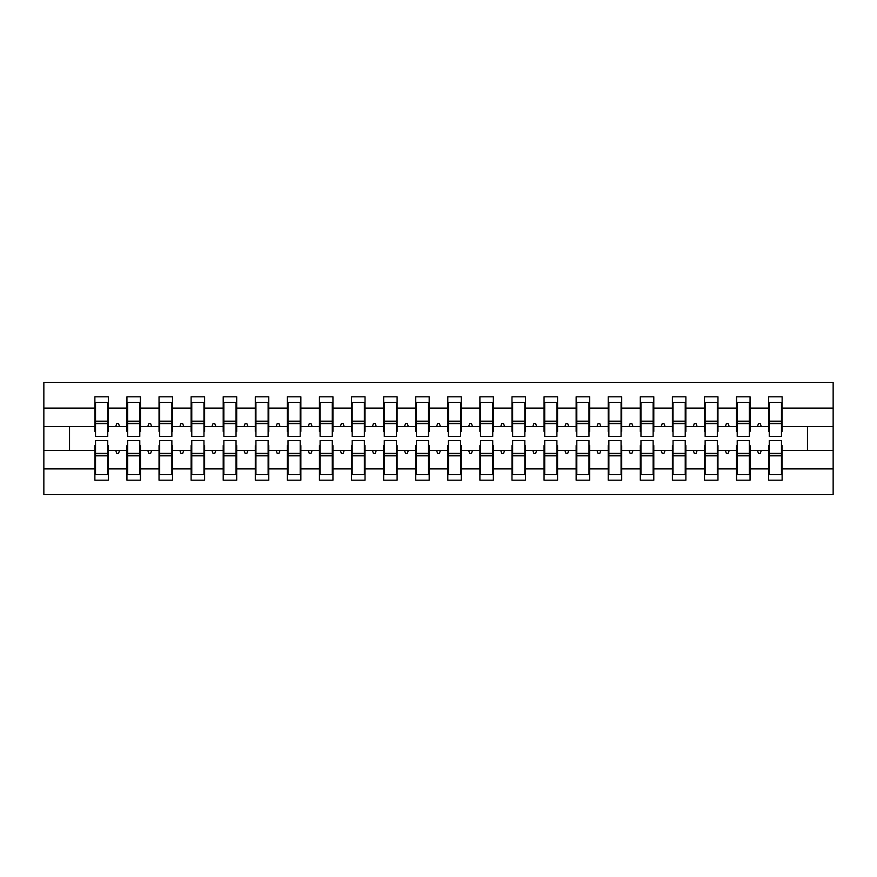 <?xml version="1.0" encoding="UTF-8"?>
<svg xmlns="http://www.w3.org/2000/svg" width="877" height="877" viewBox="0 0 877 877"><rect width="100%" height="100%" fill="white"/><g stroke="black" fill="none" stroke-linecap="round" stroke-linejoin="round"><path stroke-width="1.32" d="M95.505 445.56L94.869 445.56L94.869 468.899L43.85 468.899L43.85 494.65L833.15 494.65L833.15 468.899L782.131 468.899L782.131 480.212L768.658 480.212L768.658 450.372L757.388 450.372L758.55 453.584L760.151 453.584L761.324 450.372M769.304 445.56L768.658 445.56L768.658 450.372M833.15 468.899L833.15 426.628L782.131 426.628L782.131 396.788L768.658 396.788L768.658 408.101L750.054 408.101L750.054 431.44L749.407 431.44M769.304 431.44L768.658 431.44L768.658 408.101M737.217 445.56L736.57 445.56L736.57 450.372L725.301 450.372L726.463 453.584L728.074 453.584L729.236 450.372M768.658 468.899L750.054 468.899L750.054 480.212L736.57 480.212L736.57 450.372M750.054 408.101L750.054 396.788L736.57 396.788L736.57 408.101L717.967 408.101L717.967 431.44L717.32 431.44M737.217 431.44L736.57 431.44L736.57 408.101M705.13 445.56L704.483 445.56L704.483 450.372L693.214 450.372L694.376 453.584L695.987 453.584L697.149 450.372M736.57 468.899L717.967 468.899L717.967 480.212L704.483 480.212L704.483 450.372M717.967 408.101L717.967 396.788L704.483 396.788L704.483 408.101L685.88 408.101L685.88 431.44L685.233 431.44M705.13 431.44L704.483 431.44L704.483 408.101M673.043 445.56L672.407 445.56L672.407 450.372L661.126 450.372L662.299 453.584L663.9 453.584L665.073 450.372M704.483 468.899L685.88 468.899L685.88 480.212L672.407 480.212L672.407 450.372M685.88 408.101L685.88 396.788L672.407 396.788L672.407 408.101L653.793 408.101L653.793 431.44L653.146 431.44M673.043 431.44L672.407 431.44L672.407 408.101M640.955 445.56L640.32 445.56L640.32 450.372L629.039 450.372L630.212 453.584L631.813 453.584L632.986 450.372M672.407 468.899L653.793 468.899L653.793 480.212L640.32 480.212L640.32 450.372M653.793 408.101L653.793 396.788L640.32 396.788L640.32 408.101L621.705 408.101L621.705 431.44L621.069 431.44M640.955 431.44L640.32 431.44L640.32 408.101M608.868 445.56L608.232 445.56L608.232 450.372L596.952 450.372L598.125 453.584L599.725 453.584L600.898 450.372M640.32 468.899L621.705 468.899L621.705 480.212L608.232 480.212L608.232 450.372M621.705 408.101L621.705 396.788L608.232 396.788L608.232 408.101L589.618 408.101L589.618 431.44L588.982 431.44M608.868 431.44L608.232 431.44L608.232 408.101M576.792 445.56L576.145 445.56L576.145 450.372L564.876 450.372L566.038 453.584L567.638 453.584L568.811 450.372M608.232 468.899L589.618 468.899L589.618 480.212L576.145 480.212L576.145 450.372M589.618 408.101L589.618 396.788L576.145 396.788L576.145 408.101L557.542 408.101L557.542 431.44L556.895 431.44M576.792 431.44L576.145 431.44L576.145 408.101M544.705 445.56L544.058 445.56L544.058 450.372L532.788 450.372L533.95 453.584L535.562 453.584L536.724 450.372M576.145 468.899L557.542 468.899L557.542 480.212L544.058 480.212L544.058 450.372M557.542 408.101L557.542 396.788L544.058 396.788L544.058 408.101L525.455 408.101L525.455 431.44L524.808 431.44M544.705 431.44L544.058 431.44L544.058 408.101M512.617 445.56L511.971 445.56L511.971 450.372L500.701 450.372L501.863 453.584L503.475 453.584L504.637 450.372M544.058 468.899L525.455 468.899L525.455 480.212L511.971 480.212L511.971 450.372M525.455 408.101L525.455 396.788L511.971 396.788L511.971 408.101L493.367 408.101L493.367 431.44L492.721 431.44M512.617 431.44L511.971 431.44L511.971 408.101M480.53 445.56L479.894 445.56L479.894 450.372L468.614 450.372L469.787 453.584L471.387 453.584L472.56 450.372M511.971 468.899L493.367 468.899L493.367 480.212L479.894 480.212L479.894 450.372M493.367 408.101L493.367 396.788L479.894 396.788L479.894 408.101L461.28 408.101L461.28 431.44L460.644 431.44M480.53 431.44L479.894 431.44L479.894 408.101M448.443 445.56L447.807 445.56L447.807 450.372L436.527 450.372L437.7 453.584L439.3 453.584L440.473 450.372M479.894 468.899L461.28 468.899L461.28 480.212L447.807 480.212L447.807 450.372M461.28 408.101L461.28 396.788L447.807 396.788L447.807 408.101L429.193 408.101L429.193 431.44L428.557 431.44M448.443 431.44L447.807 431.44L447.807 408.101M416.356 445.56L415.72 445.56L415.72 450.372L404.44 450.372L405.612 453.584L407.213 453.584L408.386 450.372M447.807 468.899L429.193 468.899L429.193 480.212L415.72 480.212L415.72 450.372M429.193 408.101L429.193 396.788L415.72 396.788L415.72 408.101L397.106 408.101L397.106 431.44L396.47 431.44M416.356 431.44L415.72 431.44L415.72 408.101M384.279 445.56L383.633 445.56L383.633 450.372L372.363 450.372L373.525 453.584L375.137 453.584L376.299 450.372M415.72 468.899L397.106 468.899L397.106 480.212L383.633 480.212L383.633 450.372M397.106 408.101L397.106 396.788L383.633 396.788L383.633 408.101L365.029 408.101L365.029 431.44L364.383 431.44M384.279 431.44L383.633 431.44L383.633 408.101M352.192 445.56L351.545 445.56L351.545 450.372L340.276 450.372L341.438 453.584L343.05 453.584L344.212 450.372M383.633 468.899L365.029 468.899L365.029 480.212L351.545 480.212L351.545 450.372M365.029 408.101L365.029 396.788L351.545 396.788L351.545 408.101L332.942 408.101L332.942 431.44L332.295 431.44M352.192 431.44L351.545 431.44L351.545 408.101M320.105 445.56L319.458 445.56L319.458 450.372L308.189 450.372L309.362 453.584L310.962 453.584L312.124 450.372M351.545 468.899L332.942 468.899L332.942 480.212L319.458 480.212L319.458 450.372M332.942 408.101L332.942 396.788L319.458 396.788L319.458 408.101L300.855 408.101L300.855 431.44L300.208 431.44M320.105 431.44L319.458 431.44L319.458 408.101M288.018 445.56L287.382 445.56L287.382 450.372L276.102 450.372L277.275 453.584L278.875 453.584L280.048 450.372M319.458 468.899L300.855 468.899L300.855 480.212L287.382 480.212L287.382 450.372M300.855 408.101L300.855 396.788L287.382 396.788L287.382 408.101L268.768 408.101L268.768 431.44L268.132 431.44M288.018 431.44L287.382 431.44L287.382 408.101M255.931 445.56L255.295 445.56L255.295 450.372L244.014 450.372L245.187 453.584L246.788 453.584L247.961 450.372M287.382 468.899L268.768 468.899L268.768 480.212L255.295 480.212L255.295 450.372M268.768 408.101L268.768 396.788L255.295 396.788L255.295 408.101L236.68 408.101L236.68 431.44L236.045 431.44M255.931 431.44L255.295 431.44L255.295 408.101M223.854 445.56L223.207 445.56L223.207 450.372L211.927 450.372L213.1 453.584L214.701 453.584L215.874 450.372M255.295 468.899L236.68 468.899L236.68 480.212L223.207 480.212L223.207 450.372M236.68 408.101L236.68 396.788L223.207 396.788L223.207 408.101L204.593 408.101L204.593 431.44L203.957 431.44M223.854 431.44L223.207 431.44L223.207 408.101M191.767 445.56L191.12 445.56L191.12 450.372L179.851 450.372L181.013 453.584L182.624 453.584L183.786 450.372M223.207 468.899L204.593 468.899L204.593 480.212L191.12 480.212L191.12 450.372M204.593 408.101L204.593 396.788L191.12 396.788L191.12 408.101L172.517 408.101L172.517 431.44L171.87 431.44M191.767 431.44L191.12 431.44L191.12 408.101M159.68 445.56L159.033 445.56L159.033 450.372L147.764 450.372L148.926 453.584L150.537 453.584L151.699 450.372M191.12 468.899L172.517 468.899L172.517 480.212L159.033 480.212L159.033 450.372M172.517 408.101L172.517 396.788L159.033 396.788L159.033 408.101L140.43 408.101L140.43 431.44L139.783 431.44M159.68 431.44L159.033 431.44L159.033 408.101M127.593 445.56L126.946 445.56L126.946 450.372L115.676 450.372L116.849 453.584L118.45 453.584L119.612 450.372M159.033 468.899L140.43 468.899L140.43 480.212L126.946 480.212L126.946 450.372M140.43 408.101L140.43 396.788L126.946 396.788L126.946 408.101L108.342 408.101L108.342 396.788L94.869 396.788L94.869 408.101L43.85 408.101L43.85 382.35L833.15 382.35L833.15 408.101L782.131 408.101M127.593 431.44L126.946 431.44L126.946 408.101M94.869 468.899L94.869 480.212L108.342 480.212L108.342 450.372L115.676 450.372M95.505 431.44L94.869 431.44L94.869 408.101M781.495 445.56L782.131 445.56L782.131 468.899M782.131 426.628L782.131 431.44L781.495 431.44M749.407 445.56L750.054 445.56L750.054 468.899M717.32 445.56L717.967 445.56L717.967 468.899M685.233 445.56L685.88 445.56L685.88 468.899M653.146 445.56L653.793 445.56L653.793 468.899M621.069 445.56L621.705 445.56L621.705 468.899M588.982 445.56L589.618 445.56L589.618 468.899M556.895 445.56L557.542 445.56L557.542 468.899M524.808 445.56L525.455 445.56L525.455 468.899M492.721 445.56L493.367 445.56L493.367 468.899M460.644 445.56L461.28 445.56L461.28 468.899M428.557 445.56L429.193 445.56L429.193 468.899M396.47 445.56L397.106 445.56L397.106 468.899M364.383 445.56L365.029 445.56L365.029 468.899M332.295 445.56L332.942 445.56L332.942 468.899M300.208 445.56L300.855 445.56L300.855 468.899M268.132 445.56L268.768 445.56L268.768 468.899M236.045 445.56L236.68 445.56L236.68 468.899M203.957 445.56L204.593 445.56L204.593 468.899M171.87 445.56L172.517 445.56L172.517 468.899M139.783 445.56L140.43 445.56L140.43 468.899M126.946 468.899L108.342 468.899M757.388 450.372L750.054 450.372M768.658 426.628L761.324 426.628L760.151 423.416L758.55 423.416L757.388 426.628L750.054 426.628M757.388 426.628L761.324 426.628M725.301 450.372L717.967 450.372M736.57 426.628L729.236 426.628L728.074 423.416L726.463 423.416L725.301 426.628L717.967 426.628M725.301 426.628L729.236 426.628M693.214 450.372L685.88 450.372M704.483 426.628L697.149 426.628L695.987 423.416L694.376 423.416L693.214 426.628L685.88 426.628M693.214 426.628L697.149 426.628M661.126 450.372L653.793 450.372M672.407 426.628L665.073 426.628L663.9 423.416L662.299 423.416L661.126 426.628L653.793 426.628M661.126 426.628L665.073 426.628M629.039 450.372L621.705 450.372M640.32 426.628L632.986 426.628L631.813 423.416L630.212 423.416L629.039 426.628L621.705 426.628M629.039 426.628L632.986 426.628M596.952 450.372L589.618 450.372M608.232 426.628L600.898 426.628L599.725 423.416L598.125 423.416L596.952 426.628L589.618 426.628M596.952 426.628L600.898 426.628M564.876 450.372L557.542 450.372M576.145 426.628L568.811 426.628L567.638 423.416L566.038 423.416L564.876 426.628L557.542 426.628M564.876 426.628L568.811 426.628M532.788 450.372L525.455 450.372M544.058 426.628L536.724 426.628L535.562 423.416L533.95 423.416L532.788 426.628L525.455 426.628M532.788 426.628L536.724 426.628M500.701 450.372L493.367 450.372M511.971 426.628L504.637 426.628L503.475 423.416L501.863 423.416L500.701 426.628L493.367 426.628M500.701 426.628L504.637 426.628M468.614 450.372L461.28 450.372M479.894 426.628L472.56 426.628L471.387 423.416L469.787 423.416L468.614 426.628L461.28 426.628M468.614 426.628L472.56 426.628M436.527 450.372L429.193 450.372M447.807 426.628L440.473 426.628L439.3 423.416L437.7 423.416L436.527 426.628L429.193 426.628M436.527 426.628L440.473 426.628M404.44 450.372L397.106 450.372M415.72 426.628L408.386 426.628L407.213 423.416L405.612 423.416L404.44 426.628L397.106 426.628M404.44 426.628L408.386 426.628M372.363 450.372L365.029 450.372M383.633 426.628L376.299 426.628L375.137 423.416L373.525 423.416L372.363 426.628L365.029 426.628M372.363 426.628L376.299 426.628M340.276 450.372L332.942 450.372M351.545 426.628L344.212 426.628L343.05 423.416L341.438 423.416L340.276 426.628L332.942 426.628M340.276 426.628L344.212 426.628M308.189 450.372L300.855 450.372M319.458 426.628L312.124 426.628L310.962 423.416L309.362 423.416L308.189 426.628L300.855 426.628M308.189 426.628L312.124 426.628M276.102 450.372L268.768 450.372M287.382 426.628L280.048 426.628L278.875 423.416L277.275 423.416L276.102 426.628L268.768 426.628M276.102 426.628L280.048 426.628M244.014 450.372L236.68 450.372M255.295 426.628L247.961 426.628L246.788 423.416L245.187 423.416L244.014 426.628L236.68 426.628M244.014 426.628L247.961 426.628M211.927 450.372L204.593 450.372M223.207 426.628L215.874 426.628L214.701 423.416L213.1 423.416L211.927 426.628L204.593 426.628M211.927 426.628L215.874 426.628M179.851 450.372L172.517 450.372M191.12 426.628L183.786 426.628L182.624 423.416L181.013 423.416L179.851 426.628L172.517 426.628M179.851 426.628L183.786 426.628M147.764 450.372L140.43 450.372M159.033 426.628L151.699 426.628L150.537 423.416L148.926 423.416L147.764 426.628L140.43 426.628M147.764 426.628L151.699 426.628M126.946 426.628L119.612 426.628L118.45 423.416L116.849 423.416L115.676 426.628L108.342 426.628L108.342 408.101M115.676 426.628L119.612 426.628M107.696 445.56L108.342 445.56L108.342 450.372M108.342 426.628L108.342 431.44L107.696 431.44M94.869 450.372L43.85 450.372L43.85 408.101M43.85 468.899L43.85 450.372M94.869 426.628L43.85 426.628M833.15 426.628L833.15 408.101M69.513 450.372L69.513 426.628M807.487 426.628L807.487 450.372L782.131 450.372M833.15 450.372L807.487 450.372M94.869 402.4L95.505 402.4L94.869 402.4M95.505 423.58L95.505 402.4L108.342 402.4L107.696 402.4L107.696 436.417L95.505 436.417L95.505 423.58L107.696 423.58M107.696 453.42L107.696 474.6L94.869 474.6L95.505 474.6L95.505 440.583L107.696 440.583L107.696 453.42L95.505 453.42M126.946 402.4L127.593 402.4L126.946 402.4M127.593 423.58L127.593 402.4L140.43 402.4L139.783 402.4L139.783 436.417L127.593 436.417L127.593 423.58L139.783 423.58M139.783 453.42L139.783 474.6L126.946 474.6L127.593 474.6L127.593 440.583L139.783 440.583L139.783 453.42L127.593 453.42M159.033 402.4L159.68 402.4L159.033 402.4M159.68 423.58L159.68 402.4L172.517 402.4L171.87 402.4L171.87 436.417L159.68 436.417L159.68 423.58L171.87 423.58M171.87 453.42L171.87 474.6L159.033 474.6L159.68 474.6L159.68 440.583L171.87 440.583L171.87 453.42L159.68 453.42M191.12 402.4L191.767 402.4L191.12 402.4M191.767 423.58L191.767 402.4L204.593 402.4L203.957 402.4L203.957 436.417L191.767 436.417L191.767 423.58L203.957 423.58M203.957 453.42L203.957 474.6L191.12 474.6L191.767 474.6L191.767 440.583L203.957 440.583L203.957 453.42L191.767 453.42M223.207 402.4L223.854 402.4L223.207 402.4M223.854 423.58L223.854 402.4L236.68 402.4L236.045 402.4L236.045 436.417L223.854 436.417L223.854 423.58L236.045 423.58M236.045 453.42L236.045 474.6L223.207 474.6L223.854 474.6L223.854 440.583L236.045 440.583L236.045 453.42L223.854 453.42M255.295 402.4L255.931 402.4L255.295 402.4M255.931 423.58L255.931 402.4L268.768 402.4L268.132 402.4L268.132 436.417L255.931 436.417L255.931 423.58L268.132 423.58M268.132 453.42L268.132 474.6L255.295 474.6L255.931 474.6L255.931 440.583L268.132 440.583L268.132 453.42L255.931 453.42M287.382 402.4L288.018 402.4L287.382 402.4M288.018 423.58L288.018 402.4L300.855 402.4L300.208 402.4L300.208 436.417L288.018 436.417L288.018 423.58L300.208 423.58M300.208 453.42L300.208 474.6L287.382 474.6L288.018 474.6L288.018 440.583L300.208 440.583L300.208 453.42L288.018 453.42M319.458 402.4L320.105 402.4L319.458 402.4M320.105 423.58L320.105 402.4L332.942 402.4L332.295 402.4L332.295 436.417L320.105 436.417L320.105 423.58L332.295 423.58M332.295 453.42L332.295 474.6L319.458 474.6L320.105 474.6L320.105 440.583L332.295 440.583L332.295 453.42L320.105 453.42M351.545 402.4L352.192 402.4L351.545 402.4M352.192 423.58L352.192 402.4L365.029 402.4L364.383 402.4L364.383 436.417L352.192 436.417L352.192 423.58L364.383 423.58M364.383 453.42L364.383 474.6L351.545 474.6L352.192 474.6L352.192 440.583L364.383 440.583L364.383 453.42L352.192 453.42M383.633 402.4L384.279 402.4L383.633 402.4M384.279 423.58L384.279 402.4L397.106 402.4L396.47 402.4L396.47 436.417L384.279 436.417L384.279 423.58L396.47 423.58M396.47 453.42L396.47 474.6L383.633 474.6L384.279 474.6L384.279 440.583L396.47 440.583L396.47 453.42L384.279 453.42M415.72 402.4L416.356 402.4L415.72 402.4M416.356 423.58L416.356 402.4L429.193 402.4L428.557 402.4L428.557 436.417L416.356 436.417L416.356 423.58L428.557 423.58M428.557 453.42L428.557 474.6L415.72 474.6L416.356 474.6L416.356 440.583L428.557 440.583L428.557 453.42L416.356 453.42M447.807 402.4L448.443 402.4L447.807 402.4M448.443 423.58L448.443 402.4L461.28 402.4L460.644 402.4L460.644 436.417L448.443 436.417L448.443 423.58L460.644 423.58M460.644 453.42L460.644 474.6L447.807 474.6L448.443 474.6L448.443 440.583L460.644 440.583L460.644 453.42L448.443 453.42M479.894 402.4L480.53 402.4L479.894 402.4M480.53 423.58L480.53 402.4L493.367 402.4L492.721 402.4L492.721 436.417L480.53 436.417L480.53 423.58L492.721 423.58M492.721 453.42L492.721 474.6L479.894 474.6L480.53 474.6L480.53 440.583L492.721 440.583L492.721 453.42L480.53 453.42M511.971 402.4L512.617 402.4L511.971 402.4M512.617 423.58L512.617 402.4L525.455 402.4L524.808 402.4L524.808 436.417L512.617 436.417L512.617 423.58L524.808 423.58M524.808 453.42L524.808 474.6L511.971 474.6L512.617 474.6L512.617 440.583L524.808 440.583L524.808 453.42L512.617 453.42M544.058 402.4L544.705 402.4L544.058 402.4M544.705 423.58L544.705 402.4L557.542 402.4L556.895 402.4L556.895 436.417L544.705 436.417L544.705 423.58L556.895 423.58M556.895 453.42L556.895 474.6L544.058 474.6L544.705 474.6L544.705 440.583L556.895 440.583L556.895 453.42L544.705 453.42M576.145 402.4L576.792 402.4L576.145 402.4M576.792 423.58L576.792 402.4L589.618 402.4L588.982 402.4L588.982 436.417L576.792 436.417L576.792 423.58L588.982 423.58M588.982 453.42L588.982 474.6L576.145 474.6L576.792 474.6L576.792 440.583L588.982 440.583L588.982 453.42L576.792 453.42M608.232 402.4L608.868 402.4L608.232 402.4M608.868 423.58L608.868 402.4L621.705 402.4L621.069 402.4L621.069 436.417L608.868 436.417L608.868 423.58L621.069 423.58M621.069 453.42L621.069 474.6L608.232 474.6L608.868 474.6L608.868 440.583L621.069 440.583L621.069 453.42L608.868 453.42M640.32 402.4L640.955 402.4L640.32 402.4M640.955 423.58L640.955 402.4L653.793 402.4L653.146 402.4L653.146 436.417L640.955 436.417L640.955 423.58L653.146 423.58M653.146 453.42L653.146 474.6L640.32 474.6L640.955 474.6L640.955 440.583L653.146 440.583L653.146 453.42L640.955 453.42M672.407 402.4L673.043 402.4L672.407 402.4M673.043 423.58L673.043 402.4L685.88 402.4L685.233 402.4L685.233 436.417L673.043 436.417L673.043 423.58L685.233 423.58M685.233 453.42L685.233 474.6L672.407 474.6L673.043 474.6L673.043 440.583L685.233 440.583L685.233 453.42L673.043 453.42M704.483 402.4L705.13 402.4L704.483 402.4M705.13 423.58L705.13 402.4L717.967 402.4L717.32 402.4L717.32 436.417L705.13 436.417L705.13 423.58L717.32 423.58M717.32 453.42L717.32 474.6L704.483 474.6L705.13 474.6L705.13 440.583L717.32 440.583L717.32 453.42L705.13 453.42M736.57 402.4L737.217 402.4L736.57 402.4M737.217 423.58L737.217 402.4L750.054 402.4L749.407 402.4L749.407 436.417L737.217 436.417L737.217 423.58L749.407 423.58M749.407 453.42L749.407 474.6L736.57 474.6L737.217 474.6L737.217 440.583L749.407 440.583L749.407 453.42L737.217 453.42M768.658 402.4L769.304 402.4L768.658 402.4M769.304 423.58L769.304 402.4L782.131 402.4L781.495 402.4L781.495 436.417L769.304 436.417L769.304 423.58L781.495 423.58M781.495 453.42L781.495 474.6L768.658 474.6L769.304 474.6L769.304 440.583L781.495 440.583L781.495 453.42L769.304 453.42M95.505 466.575L94.869 466.575M108.342 466.575L107.696 466.575M107.696 455.349L95.505 455.349M107.696 410.425L108.342 410.425M94.869 410.425L95.505 410.425M95.505 421.651L107.696 421.651M139.783 410.425L140.43 410.425M126.946 410.425L127.593 410.425M127.593 421.651L139.783 421.651M171.87 410.425L172.517 410.425M159.033 410.425L159.68 410.425M159.68 421.651L171.87 421.651M203.957 410.425L204.593 410.425M191.12 410.425L191.767 410.425M191.767 421.651L203.957 421.651M236.045 410.425L236.68 410.425M223.207 410.425L223.854 410.425M223.854 421.651L236.045 421.651M127.593 466.575L126.946 466.575M140.43 466.575L139.783 466.575M139.783 455.349L127.593 455.349M159.68 466.575L159.033 466.575M172.517 466.575L171.87 466.575M171.87 455.349L159.68 455.349M191.767 466.575L191.12 466.575M204.593 466.575L203.957 466.575M203.957 455.349L191.767 455.349M223.854 466.575L223.207 466.575M236.68 466.575L236.045 466.575M236.045 455.349L223.854 455.349M268.132 410.425L268.768 410.425M255.295 410.425L255.931 410.425M255.931 421.651L268.132 421.651M255.931 466.575L255.295 466.575M268.768 466.575L268.132 466.575M268.132 455.349L255.931 455.349M300.208 410.425L300.855 410.425M287.382 410.425L288.018 410.425M288.018 421.651L300.208 421.651M288.018 466.575L287.382 466.575M300.855 466.575L300.208 466.575M300.208 455.349L288.018 455.349M332.295 410.425L332.942 410.425M319.458 410.425L320.105 410.425M320.105 421.651L332.295 421.651M320.105 466.575L319.458 466.575M332.942 466.575L332.295 466.575M332.295 455.349L320.105 455.349M364.383 410.425L365.029 410.425M351.545 410.425L352.192 410.425M352.192 421.651L364.383 421.651M352.192 466.575L351.545 466.575M365.029 466.575L364.383 466.575M364.383 455.349L352.192 455.349M396.47 410.425L397.106 410.425M383.633 410.425L384.279 410.425M384.279 421.651L396.47 421.651M384.279 466.575L383.633 466.575M397.106 466.575L396.47 466.575M396.47 455.349L384.279 455.349M428.557 410.425L429.193 410.425M415.72 410.425L416.356 410.425M416.356 421.651L428.557 421.651M416.356 466.575L415.72 466.575M429.193 466.575L428.557 466.575M428.557 455.349L416.356 455.349M460.644 410.425L461.28 410.425M447.807 410.425L448.443 410.425M448.443 421.651L460.644 421.651M448.443 466.575L447.807 466.575M461.28 466.575L460.644 466.575M460.644 455.349L448.443 455.349M492.721 410.425L493.367 410.425M479.894 410.425L480.53 410.425M480.53 421.651L492.721 421.651M480.53 466.575L479.894 466.575M493.367 466.575L492.721 466.575M492.721 455.349L480.53 455.349M524.808 410.425L525.455 410.425M511.971 410.425L512.617 410.425M512.617 421.651L524.808 421.651M512.617 466.575L511.971 466.575M525.455 466.575L524.808 466.575M524.808 455.349L512.617 455.349M556.895 410.425L557.542 410.425M544.058 410.425L544.705 410.425M544.705 421.651L556.895 421.651M544.705 466.575L544.058 466.575M557.542 466.575L556.895 466.575M556.895 455.349L544.705 455.349M588.982 410.425L589.618 410.425M576.145 410.425L576.792 410.425M576.792 421.651L588.982 421.651M576.792 466.575L576.145 466.575M589.618 466.575L588.982 466.575M588.982 455.349L576.792 455.349M621.069 410.425L621.705 410.425M608.232 410.425L608.868 410.425M608.868 421.651L621.069 421.651M608.868 466.575L608.232 466.575M621.705 466.575L621.069 466.575M621.069 455.349L608.868 455.349M653.146 410.425L653.793 410.425M640.32 410.425L640.955 410.425M640.955 421.651L653.146 421.651M640.955 466.575L640.32 466.575M653.793 466.575L653.146 466.575M653.146 455.349L640.955 455.349M685.233 410.425L685.88 410.425M672.407 410.425L673.043 410.425M673.043 421.651L685.233 421.651M673.043 466.575L672.407 466.575M685.88 466.575L685.233 466.575M685.233 455.349L673.043 455.349M717.32 410.425L717.967 410.425M704.483 410.425L705.13 410.425M705.13 421.651L717.32 421.651M705.13 466.575L704.483 466.575M717.967 466.575L717.32 466.575M717.32 455.349L705.13 455.349M749.407 410.425L750.054 410.425M736.57 410.425L737.217 410.425M737.217 421.651L749.407 421.651M737.217 466.575L736.57 466.575M750.054 466.575L749.407 466.575M749.407 455.349L737.217 455.349M781.495 410.425L782.131 410.425M768.658 410.425L769.304 410.425M769.304 421.651L781.495 421.651M769.304 466.575L768.658 466.575M782.131 466.575L781.495 466.575M781.495 455.349L769.304 455.349M107.696 455.832L95.505 455.832M95.505 421.168L107.696 421.168M127.593 421.168L139.783 421.168M159.68 421.168L171.87 421.168M191.767 421.168L203.957 421.168M223.854 421.168L236.045 421.168M139.783 455.832L127.593 455.832M171.87 455.832L159.68 455.832M203.957 455.832L191.767 455.832M236.045 455.832L223.854 455.832M255.931 421.168L268.132 421.168M268.132 455.832L255.931 455.832M288.018 421.168L300.208 421.168M300.208 455.832L288.018 455.832M320.105 421.168L332.295 421.168M332.295 455.832L320.105 455.832M352.192 421.168L364.383 421.168M364.383 455.832L352.192 455.832M384.279 421.168L396.47 421.168M396.47 455.832L384.279 455.832M416.356 421.168L428.557 421.168M428.557 455.832L416.356 455.832M448.443 421.168L460.644 421.168M460.644 455.832L448.443 455.832M480.53 421.168L492.721 421.168M492.721 455.832L480.53 455.832M512.617 421.168L524.808 421.168M524.808 455.832L512.617 455.832M544.705 421.168L556.895 421.168M556.895 455.832L544.705 455.832M576.792 421.168L588.982 421.168M588.982 455.832L576.792 455.832M608.868 421.168L621.069 421.168M621.069 455.832L608.868 455.832M640.955 421.168L653.146 421.168M653.146 455.832L640.955 455.832M673.043 421.168L685.233 421.168M685.233 455.832L673.043 455.832M705.13 421.168L717.32 421.168M717.32 455.832L705.13 455.832M737.217 421.168L749.407 421.168M749.407 455.832L737.217 455.832M769.304 421.168L781.495 421.168M781.495 455.832L769.304 455.832"/></g></svg>
